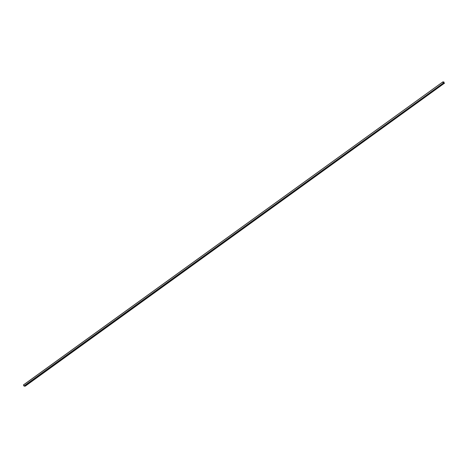 <?xml version="1.0" encoding="UTF-8"?>
<svg xmlns="http://www.w3.org/2000/svg" width="468" height="468" viewBox="0 0 468 468"><rect width="100%" height="100%" fill="white"/><g stroke="black" fill="none" stroke-linecap="round" stroke-linejoin="round"><path stroke-width="0.7" d="M23.979 386.012L443.383 83.035L24.061 386.088L23.412 385.024L442.95 81.853A1.954 0.737 54.1 0 1 443.032 81.847L444.05 82.087L443.255 82.66M443.085 82.368L443.459 82.081L442.915 82.076L443.366 82.859L444.6 83.099L443.752 83.093L24.435 386.147A1.954 0.737 -125.9 0 1 24.342 386.141L443.664 83.088A1.954 0.737 54.1 0 0 443.752 83.093M25.278 386.153L444.6 83.099L25.278 386.153L24.435 386.147M443.295 82.959L442.734 81.976L23.412 385.024M23.4 384.953L442.734 81.976M443.459 82.081L444.05 82.087M443.851 82.181L443.231 82.625M443.799 82.087L443.184 82.538M443.629 82.081L443.132 82.45"/></g></svg>
